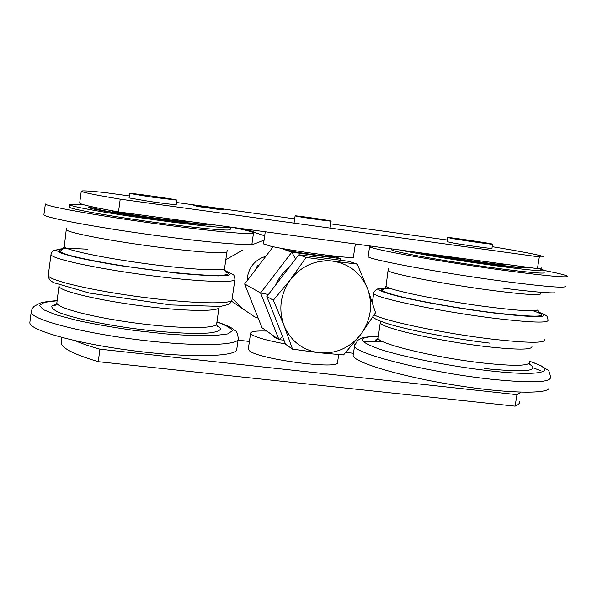 <?xml version="1.0" encoding="UTF-8"?>
<svg xmlns="http://www.w3.org/2000/svg" width="597" height="597" viewBox="0 0 597 597"><rect width="100%" height="100%" fill="white"/><g stroke="black" fill="none" stroke-linecap="round" stroke-linejoin="round"><path stroke-width="0.9" d="M61.252 342.006L61.207 342.38C60.954 347.745 73.304 354.185 98.251 361.692L515.084 406.154C518.524 404.833 520.002 403.191 519.502 401.221M520.95 392.207L516.95 394.669L99.938 349.193C89.722 346.305 81.535 343.499 75.386 340.79M238.076 340.171L249.397 341.462M345.827 352.424L353.454 353.29M98.251 361.692L99.938 349.193M515.084 406.154L516.95 394.669M205.361 207.405L199.159 206.532L205.361 207.405M201.465 206.472L216.398 208.666L195.771 205.659L199.017 206.629L218.942 209.39L201.45 206.592M197.622 206.48L193.868 205.353L223.957 209.584L217.987 208.883L220.897 209.704L197.622 206.48M492.204 246.68C522.203 251.658 539.151 254.926 543.046 256.509C543.8 256.934 542.554 257.068 539.322 256.911L120.213 199.167C94.58 194.809 81.595 192.144 81.259 191.182C81.625 190.473 89.677 190.958 105.408 192.622L129.31 195.935M176.511 202.48L294.672 218.86M330.708 223.86L447.407 240.039M79.7 202.935L79.685 203.025C79.976 204.338 92.908 207.293 118.49 211.905L537.427 268.605C540.673 268.643 541.934 268.389 541.203 267.837M539.322 256.911L537.427 268.605M120.213 199.167L118.49 211.905M129.646 193.435L151.145 197.017L176.831 200.122C177.279 199.495 128.407 192.57 129.646 193.435L129.042 197.92L150.519 201.585C166.205 203.786 174.772 204.786 176.219 204.577L176.831 200.144M447.146 241.703L453.556 243.076C466.787 245.404 494.01 249.15 491.935 248.359L492.592 244.21M454.22 238.837C467.466 241.106 494.689 244.874 492.6 244.158C491.928 243.457 445.481 236.643 447.787 237.576L454.22 238.837M367.677 288.993L375.543 312.724L360.782 334.447C370.819 320.283 373.118 305.134 367.677 288.993C361.163 273.262 349.581 263.978 332.925 261.143L357.245 264.098L367.677 288.993M343.544 354.931L319.246 352.767C336.021 354.043 349.864 347.932 360.782 334.447L343.544 354.931M292.53 349.163L283.948 325.41C290.814 341.185 302.582 350.305 319.246 352.767L292.53 349.163L285.605 344.297L266.837 296.537L298.769 254.732L306.074 257.374L332.925 261.143C316.022 259.531 301.955 265.561 290.724 279.239L306.074 257.374M273.344 300.231L290.724 279.239C280.463 293.694 278.202 309.089 283.948 325.41L273.344 300.231L266.837 296.537M298.769 254.732L348.775 261.322L357.245 264.098M247.195 280.635L247.442 276.851C249.516 266.247 255.635 259.404 265.814 256.314M251.591 244.949L264.053 240.188M258.195 318.164L254.568 316.813L242.77 308.828L232.196 298.313M256.15 232.964L247.33 229.345M239.681 228.308L237.084 228.345M225.793 259.747L242.248 250.307M257.24 265.516L256.65 268.284M234.479 227.823L235.584 227.748M247.815 229.405L254.307 232.345M275.702 284.926C278.672 278.068 283.06 272.329 288.858 267.71M266.747 331.081C256.203 330.693 250.815 331.41 250.591 333.223L251.561 334.499C256.038 337.469 267.337 340.626 285.47 343.962M248.337 348.797L249.233 350.581C257.158 359.185 341.76 370.244 337.566 362.192L338.708 354.588M355.364 243.964L353.409 256.956C357.812 259.785 291.149 251.091 269.993 246.009L263.531 243.815M297.94 216.487L295.112 215.875C293.642 215.159 331.036 220.562 331.119 221.077C332.716 221.681 306.701 218.092 297.94 216.487M322.455 219.696L301.851 216.838L322.455 219.696M324.358 220.099L301.858 216.845M283.993 248.777L283.232 249.113L285.03 249.762C293.963 252.389 335.432 257.971 333.014 256.24L331.372 255.755M280.605 248.165L283.232 249.113M285.03 249.762L291.761 252.203L260.583 292.985L278.948 339.633L283.993 340.215M332.827 256.091L340.648 258.658L291.761 252.203L295.567 258.926M282.597 336.656L278.948 339.633L261.986 327.738L244.658 283.948L273.172 246.703M244.658 283.948L260.583 292.985L268.381 294.508M341.283 260.337L340.648 258.658L340.021 260.165M206.547 223.823C208.965 226.367 120.557 214.756 99.333 209.644L94.251 208.025L96.356 207.704M191.533 221.785C189.54 223.062 128.37 214.913 113.191 211.308L109.49 210.263M519.532 266.18L521.017 266.769C527.27 269.605 447.556 258.531 422.31 253.024M506.271 264.389L506.696 264.598C510.86 266.56 456.653 259.12 436.034 254.882M417.221 252.337C430.198 255.113 459.615 259.971 485.339 263.553C512.853 267.292 526.517 268.62 526.33 267.546L524.412 266.844M400.236 250.039C415.49 253.449 453.824 259.874 488.45 264.732C523.136 269.613 546.591 271.889 544.374 270.329L538.86 268.605M391.632 249.568L391.595 249.822C392.401 251.434 428.445 258.262 470.787 264.583C513.151 270.926 546.949 274.508 544.016 272.553M353.29 354.379L353.133 355.454C353.2 362.051 398.244 375.938 453.168 384.878C508.129 393.893 552.158 394.393 548.904 387.102M370.983 246.076L369.61 246.651C370.379 248.673 416.549 257.471 472.011 265.762C527.524 274.083 571.217 278.68 567.15 276.113C566.225 275.426 562.583 274.374 556.24 272.948L544.494 270.493M92.789 206.95L88.64 207.226C83.819 209.689 216.33 228.27 212.069 224.569M84.244 204.898C74.812 204.114 69.991 204.047 69.804 204.704L69.916 204.875C71.341 206.704 109.997 213.599 153.884 219.659C197.779 225.741 232.039 228.964 230.442 227.151L230.352 227.047M69.804 204.704L69.603 207.263C71.021 209.174 109.654 216.136 153.533 222.181C197.428 228.248 231.696 231.382 230.106 229.487L230.412 227.323M29.88 322.238L29.865 322.873C29.723 330.469 78.431 344.014 135.997 351.103C193.547 358.267 238.412 356.521 236.815 348.902L238.188 339.38M43.932 214.532L45.372 203.995C45.917 206.286 95.632 215.345 153.563 223.345C211.48 231.36 255.882 235.367 253.516 232.882C252.509 231.748 244.942 229.823 230.83 227.106M242.77 308.828L231.546 301.216M273.657 335.924C272.754 336.559 274.03 337.454 277.493 338.618M282.829 340.081L284.053 340.365M538.009 309.418C538.397 311.813 523.076 311.141 492.047 307.395C443.593 301.403 385.072 289.381 386.043 286.12L386.117 285.657M390.177 288.321C375.416 288.276 378.796 291.023 400.318 296.545C422.012 301.843 461.317 308.731 493.241 312.724C538.733 317.843 552.046 317.208 533.166 310.813M538.419 312.112C552.844 317.753 538.113 318.067 494.219 313.052C462.623 309.104 423.81 302.373 401.139 297.007C378.461 291.403 373.162 288.388 385.252 287.963M388.46 270.247L388.416 270.605C387.543 273.225 446.228 284.582 494.704 290.769C525.748 294.657 541.039 295.619 540.576 293.657M373.871 292.634L373.744 293.246C372.341 297.351 439.459 311.641 495.428 318.425C531.032 322.619 548.576 323.193 548.053 320.149C547.509 317.059 546.852 315.544 546.083 315.604C544.583 314.895 546.748 315.156 538.397 312.059M544.867 339.633C545.285 343.297 527.696 343.133 492.107 339.141C444.705 333.604 385.58 321.208 374.162 314.955M380.52 322.059L380.453 322.671C379.259 327.44 437.385 341.021 485.786 346.558C516.793 349.969 532.181 349.961 531.964 346.529M378.222 337.29L378.102 338.044C376.811 343.447 434.773 357.685 483.152 363.028C514.144 366.304 529.569 366.013 529.42 362.148M540.27 370.536L533.337 367.924M382.446 341.447C374.498 341.156 368.103 341.283 363.267 341.812M354.812 344.618L354.603 345.723C352.334 353.133 427.422 372.394 490.921 379.199C531.061 383.267 550.934 382.595 550.538 377.177C549.598 372.11 548.568 369.655 547.442 369.827L540.904 365.677L529.576 361.2M378.364 336.335C356.655 336.842 357.163 341.156 379.886 349.267C403.311 356.991 450.653 366.424 489.122 370.759C543.486 377.058 559.814 371.207 529.561 361.297M484.309 368.543C525.099 372.543 540.188 371.11 529.561 364.237M368.177 256.128L368.118 256.509C366.543 259.21 442.899 273.411 506.577 281.702C546.8 286.844 566.441 288.336 565.501 286.172M226.912 251.927L224.591 268.202C225.979 271.434 191.6 269.762 147.795 263.919C104.005 258.113 65.618 250.039 64.386 246.762L64.304 246.345M62.983 249.053L58.999 250.218C58.991 251.404 61.998 252.971 68.028 254.904C82.476 259.031 111.482 264.449 143.123 268.829C174.764 273.083 203.764 275.583 218.599 275.486C224.86 275.239 228.181 274.56 228.576 273.441L225.263 271.299M224.897 270.613L230.688 273.426L228.666 275.269L218.48 275.896C207.734 275.665 193.771 274.724 176.608 273.083L120.46 265.717C102.236 262.717 86.826 259.785 74.222 256.934L61.185 253.203L56.469 250.427C57.439 249.113 62.267 248.434 70.946 248.404L87.901 249.188M66.521 229.547L66.61 229.882C67.924 232.576 106.415 240.173 150.25 246.083C194.085 252.024 228.42 254.315 226.95 251.658L227.36 250.3M51.029 254.292L51.073 254.732C51.872 258.792 95.707 268.419 146.407 275.09C197.114 281.806 236.613 283.276 234.934 279.195C234.39 275.971 233.718 274.389 232.927 274.441L224.875 270.56M234.867 279.642L232.009 299.604C233.569 304.492 194.003 303.91 143.355 297.328C92.699 290.799 49.021 280.493 48.335 275.605L48.297 275.09M59.081 285.941L59.14 286.515C60.185 291.172 98.318 300.351 142.026 305.918C185.734 311.537 220.233 311.738 219.039 307.164L219.196 306.56M56.887 302.575L56.931 303.239C57.902 308.47 95.923 318.111 139.594 323.581C183.264 329.104 217.815 328.701 216.704 323.559L218.972 307.649M31.26 311.634L31.253 312.246C31.171 319.373 79.968 332.522 137.564 339.686C195.152 346.932 239.972 345.693 238.307 338.529C237.554 333.469 236.584 330.939 235.39 330.932L231.703 328.089C229.248 326.552 224.33 324.469 216.95 321.85M57.125 300.769L44.432 302.343L39.439 305.343L43.178 309.597L55.909 314.768L76.886 320.373C94.445 324.156 113.803 327.537 134.959 330.514L165.75 333.902C185.174 335.395 201.405 335.962 214.427 335.611L227.733 333.917L232.33 330.82C231.151 328.193 226.017 325.238 216.935 321.97M57.193 303.776L51.954 305.851C51.163 307.694 53.529 309.903 59.043 312.492C72.603 317.88 101.691 324.208 133.974 328.611C166.287 332.805 196.077 334.327 211.017 332.783C217.271 331.79 220.472 330.342 220.606 328.432L216.778 325.171M43.924 214.592L43.969 214.763C44.454 217.539 94.072 227.009 151.966 234.927C209.853 242.867 254.3 246.352 252.001 243.397L253.479 233.151M61.207 342.38L61.857 337.484M81.259 191.182L79.685 203.025M118.878 211.957L118.34 212.36M181.936 220.487L182.607 221.375M496.973 263.128L497.801 264.24M447.138 241.763L447.787 237.576M244.061 228.897L264.687 235.83M248.285 349.185L250.591 333.223M326.275 255.135L325.641 256.128M290.217 250.934L289.873 249.8M295.112 215.875L294.045 223.114M331.119 221.106L330.074 228.084M265.269 231.77L263.508 243.949M206.405 224.785L206.54 223.823M94.117 209.017L94.251 208.025M520.853 267.777L520.98 266.993M537.949 310.022C539.248 313.5 540.009 314.709 540.225 313.656L538.987 312.925M384.796 288.478L381.946 289.321C382.968 288.955 383.647 291.097 386.043 286.12L388.289 268.702M385.274 287.933C373.11 289.172 379.08 289.157 376.11 289.769C374.461 291.202 373.677 292.366 373.744 293.246L372.356 302.358M377.617 339.253C373.521 340.603 376.08 339.992 375.274 340.454C375.946 341.088 376.894 340.283 378.102 338.044L380.453 321.208M372.812 317.097C373.476 317.522 374.05 319.067 385.752 323.081C403.609 329.074 449.145 338.26 489.503 343.096M525.793 267.934L526.33 267.546M391.595 249.822L391.736 248.882M353.133 355.454L354.603 345.723L357.722 340.32L361.969 338.059C364.633 337.126 370.103 336.521 378.379 336.245M529.33 363.088L529.823 364.745M555.031 292.791C551.367 293.306 529.681 291.694 502.39 288.023M368.118 256.509L369.61 246.651M62.901 249.143L60.26 249.971C61.051 249.568 61.678 251.949 64.289 246.449L66.446 228.002M224.554 268.508C225.345 271.889 226.211 273.239 227.136 272.553L225.353 271.434M63.498 248.456L53.812 250.464C52.252 251.516 51.32 252.829 51.014 254.404L48.282 275.21C48.581 278.411 49.663 280.433 51.514 281.277L53.581 282.627L89.543 293.097L170.802 304.94L220.547 306.41L227.524 304.709L229.27 303.754C229.972 303.582 230.852 302.403 231.897 300.216M56.29 304.261L54.349 305.343C54.902 305.97 55.745 305.104 56.864 302.739L59.081 285.097M29.857 322.395L31.238 311.798C31.686 309.53 32.701 307.679 34.275 306.239L40.148 303.089C43.835 301.985 49.499 301.172 57.14 300.657M216.651 324.037C217.084 326.163 217.524 327.022 217.972 326.611L216.935 325.626M242.054 250.33L241.613 250.389"/></g></svg>

